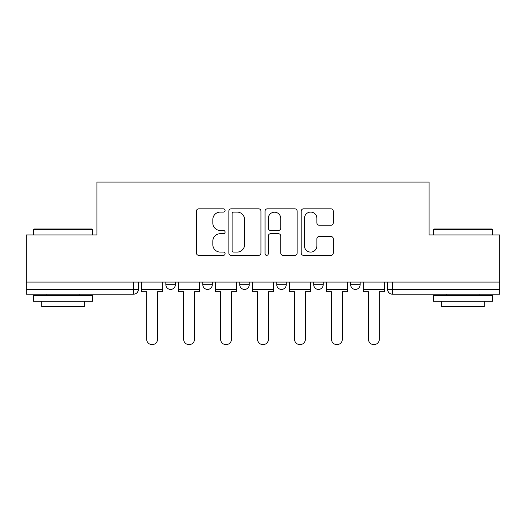 <?xml version="1.0" encoding="UTF-8"?>
<svg xmlns="http://www.w3.org/2000/svg" width="526" height="526" viewBox="0 0 526 526"><rect width="100%" height="100%" fill="white"/><g stroke="black" fill="none" stroke-linecap="round" stroke-linejoin="round"><path stroke-width="0.79" d="M225.089 210.459A1.631 1.631 0 0 0 223.465 208.835L198.756 208.835A2.328 2.328 0 0 0 196.428 211.156L196.428 253.019A2.328 2.328 0 0 0 198.756 255.347L223.465 255.347A1.631 1.631 0 0 0 225.089 253.716A1.631 1.631 0 0 0 223.465 252.092L220.262 252.092A7.443 7.443 0 0 1 212.826 244.649L212.826 241.158A7.443 7.443 0 0 1 220.262 233.715L223.465 233.715A1.631 1.631 0 0 0 225.089 232.091A1.631 1.631 0 0 0 223.465 230.46L220.262 230.46A7.443 7.443 0 0 1 212.826 223.017L212.826 219.533A7.443 7.443 0 0 1 220.262 212.09L223.465 212.09A1.631 1.631 0 0 0 225.089 210.459M350.664 282.081L350.664 284.691L360.146 284.691A4.741 4.741 0 0 1 355.405 289.425A4.741 4.741 0 0 1 350.664 284.691L350.664 282.081M276.742 282.081L276.742 284.691L286.223 284.691A4.741 4.741 0 0 1 281.482 289.425A4.741 4.741 0 0 1 276.742 284.691L276.742 282.081M330.966 225.227A2.328 2.328 0 0 0 333.293 222.906L333.293 211.156A2.328 2.328 0 0 0 330.966 208.835L303.528 208.835A2.328 2.328 0 0 0 301.201 211.156L301.201 253.019A2.328 2.328 0 0 0 303.528 255.347L330.966 255.347A2.328 2.328 0 0 0 333.293 253.019L333.293 238.837A2.328 2.328 0 0 0 330.966 236.509L319.223 236.509A2.328 2.328 0 0 0 316.895 238.837L316.895 245.872A6.22 6.22 0 0 1 310.675 252.092A6.22 6.22 0 0 1 304.455 245.872L304.455 218.31A6.22 6.22 0 0 1 310.675 212.09A6.22 6.22 0 0 1 316.895 218.31L316.895 222.906A2.328 2.328 0 0 0 319.223 225.227L330.966 225.227M26.3 282.081L26.3 234.931L96.909 234.931L96.909 182.095L429.091 182.095L429.091 234.931L499.7 234.931L499.7 282.081L26.3 282.081L26.3 289.425L138.371 289.425L138.371 282.081L138.371 289.425A4.741 4.741 0 0 1 133.63 294.165L26.3 294.165L26.3 289.425M260.962 211.156A2.328 2.328 0 0 0 258.641 208.835L231.197 208.835A2.328 2.328 0 0 0 228.869 211.156L228.869 253.019A2.328 2.328 0 0 0 231.197 255.347L258.641 255.347A2.328 2.328 0 0 0 260.962 253.019L260.962 211.156M267.359 208.835L294.803 208.835A2.328 2.328 0 0 1 297.131 211.156L297.131 253.019A2.328 2.328 0 0 1 294.803 255.347L283.06 255.347A2.328 2.328 0 0 1 280.733 253.019L280.733 236.042A2.328 2.328 0 0 0 278.405 233.715L270.614 233.715A2.328 2.328 0 0 0 268.293 236.042L268.293 253.716A1.631 1.631 0 0 1 266.662 255.347A1.631 1.631 0 0 1 265.038 253.716L265.038 211.156A2.328 2.328 0 0 1 267.359 208.835M387.629 282.081L387.629 289.425L499.7 289.425L499.7 294.165L392.37 294.165A4.741 4.741 0 0 1 387.629 289.425M499.7 282.081L499.7 289.425M360.146 284.691L360.146 282.081L360.146 284.691A4.741 4.741 0 0 1 355.405 289.425M323.181 282.081L323.181 284.691A4.741 4.741 0 0 1 318.44 289.425A4.741 4.741 0 0 1 313.706 284.691A4.741 4.741 0 0 0 318.44 289.425A4.741 4.741 0 0 0 323.181 284.691L323.181 282.081M313.706 282.081L313.706 284.691L323.181 284.691M286.223 282.081L286.223 284.691M249.258 282.081L249.258 284.691A4.741 4.741 0 0 1 244.518 289.425A4.741 4.741 0 0 1 239.777 284.691A4.741 4.741 0 0 0 244.518 289.425A4.741 4.741 0 0 0 249.258 284.691L239.777 284.691L239.777 282.081M202.819 282.081L202.819 284.691L212.294 284.691L212.294 282.081L212.294 284.691A4.741 4.741 0 0 1 207.56 289.425A4.741 4.741 0 0 1 202.819 284.691A4.741 4.741 0 0 0 207.56 289.425M165.854 282.081L165.854 284.691L175.336 284.691L175.336 282.081L175.336 284.691A4.741 4.741 0 0 1 170.595 289.425A4.741 4.741 0 0 1 165.854 284.691A4.741 4.741 0 0 0 170.595 289.425M133.63 282.081L133.63 294.165A4.741 4.741 0 0 0 138.371 289.425M233.754 212.09A1.631 1.631 0 0 0 232.124 213.714L232.124 250.461A1.631 1.631 0 0 0 233.754 252.092L237.127 252.092A7.443 7.443 0 0 0 244.57 244.649L244.57 219.533A7.443 7.443 0 0 0 237.127 212.09L233.754 212.09M280.733 218.428A6.22 6.22 0 0 0 274.513 212.202A6.22 6.22 0 0 0 268.293 218.428L268.293 228.133A2.328 2.328 0 0 0 270.614 230.46L278.405 230.46A2.328 2.328 0 0 0 280.733 228.133L280.733 218.428M141.573 289.425L141.573 291.798L146.662 291.798L146.662 339.185A5.451 5.451 0 0 0 152.113 344.635A5.451 5.451 0 0 0 157.563 339.185L157.563 291.798L162.659 291.798L162.659 289.425L141.573 289.425L141.573 282.081M162.659 289.425L162.659 282.081M178.531 289.425L178.531 291.798L183.627 291.798L183.627 339.185A5.451 5.451 0 0 0 189.077 344.635A5.451 5.451 0 0 0 194.528 339.185L194.528 291.798L199.617 291.798L199.617 289.425L178.531 289.425L178.531 282.081M199.617 289.425L199.617 282.081M215.496 289.425L215.496 291.798L220.591 291.798L220.591 339.185A5.451 5.451 0 0 0 226.035 344.635A5.451 5.451 0 0 0 231.486 339.185L231.486 291.798L236.582 291.798L236.582 289.425L215.496 289.425L215.496 282.081M236.582 289.425L236.582 282.081M252.454 289.425L252.454 291.798L257.549 291.798L257.549 339.185A5.451 5.451 0 0 0 263 344.635A5.451 5.451 0 0 0 268.451 339.185L268.451 291.798L273.546 291.798L273.546 289.425L252.454 289.425L252.454 282.081M273.546 289.425L273.546 282.081M289.418 289.425L289.418 291.798L294.514 291.798L294.514 339.185A5.451 5.451 0 0 0 299.965 344.635A5.451 5.451 0 0 0 305.409 339.185L305.409 291.798L310.504 291.798L310.504 289.425L289.418 289.425L289.418 282.081M310.504 289.425L310.504 282.081M326.383 289.425L326.383 291.798L331.472 291.798L331.472 339.185A5.451 5.451 0 0 0 336.923 344.635A5.451 5.451 0 0 0 342.373 339.185L342.373 291.798L347.469 291.798L347.469 289.425L326.383 289.425L326.383 282.081M347.469 289.425L347.469 282.081M33.408 229.717L34.118 229.007L91.932 229.007L92.642 229.717L33.408 229.717L33.408 234.931M92.642 301.273L33.408 301.273L33.408 295.349L92.642 295.349L92.642 301.273M84.351 301.273L84.351 306.724L41.699 306.724L41.699 301.273M433.358 229.717L434.068 229.007L491.882 229.007L492.592 229.717L433.358 229.717L433.358 234.931M492.592 301.273L433.358 301.273L433.358 295.349L492.592 295.349L492.592 301.273M484.301 301.273L484.301 306.724L441.649 306.724L441.649 301.273M363.341 289.425L363.341 291.798L368.437 291.798L368.437 339.185A5.451 5.451 0 0 0 373.887 344.635A5.451 5.451 0 0 0 379.338 339.185L379.338 291.798L384.427 291.798L384.427 289.425L363.341 289.425L363.341 282.081M384.427 289.425L384.427 282.081M392.37 282.081L392.37 294.165M92.642 234.931L92.642 229.717M79.137 295.349L79.137 294.165M46.913 295.349L46.913 294.165M492.592 234.931L492.592 229.717M479.087 295.349L479.087 294.165M446.863 295.349L446.863 294.165"/></g></svg>
